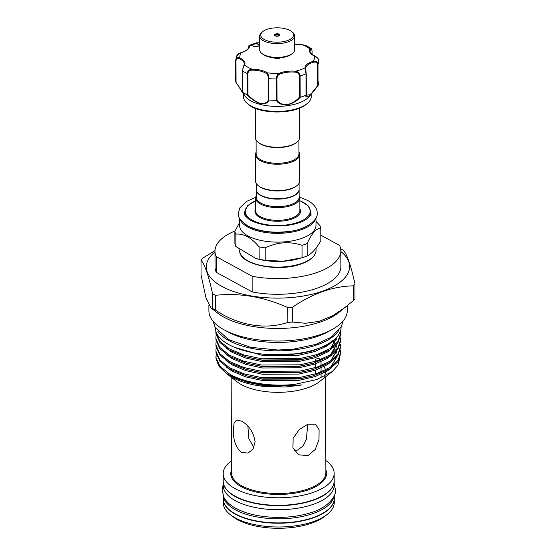 <?xml version="1.0" encoding="UTF-8"?>
<svg xmlns="http://www.w3.org/2000/svg" width="556" height="556" viewBox="0 0 556 556"><rect width="100%" height="100%" fill="white"/><g stroke="black" fill="none" stroke-linecap="round" stroke-linejoin="round"><path stroke-width="0.83" d="M223.387 496.32A55.489 24.311 -0.2 0 0 235.355 509.796A55.489 24.311 -0.2 0 0 295.375 517.671A55.489 24.311 -0.2 0 0 334.121 495.931M223.269 496.035L223.276 498.801A55.489 24.311 -0.2 0 0 235.376 513.883A55.489 24.311 -0.2 0 0 297.126 521.5A55.489 24.311 -0.2 0 0 334.253 498.412L334.246 495.653M223.22 481.364A55.489 24.311 -0.2 0 0 223.213 481.524A55.489 24.311 -0.2 0 0 235.313 496.598A55.489 24.311 -0.2 0 0 297.064 504.216A55.489 24.311 -0.2 0 0 334.191 481.135A55.489 24.311 -0.2 0 0 334.191 480.975M223.213 481.524L223.234 485.603A55.489 24.311 -0.2 0 0 235.327 500.685A55.489 24.311 -0.2 0 0 297.078 508.302A55.489 24.311 -0.2 0 0 334.205 485.221L334.191 481.135M292.47 53.446L291.559 54.168A16.43 7.2 179.8 0 1 291.344 54.328A16.43 7.2 179.8 0 1 277.013 57.907A16.43 7.2 179.8 0 1 262.87 54.266L261.952 53.55A17.479 7.659 -0.2 0 0 276.999 57.421A17.479 7.659 -0.2 0 0 292.248 53.619A17.479 7.659 -0.2 0 0 292.47 53.446A17.479 7.659 -0.2 0 0 294.673 49.706L294.624 35.876A17.479 7.659 179.8 0 1 292.199 39.796A17.479 7.659 179.8 0 1 272.551 43.34A17.479 7.659 179.8 0 1 259.673 36.001A17.479 7.659 179.8 0 1 261.876 32.262L262.786 31.539A16.43 7.2 -0.2 0 0 268.972 41.262A16.43 7.2 -0.2 0 0 291.288 38.621A16.43 7.2 -0.2 0 0 291.483 31.442A16.43 7.2 -0.2 0 0 277.34 27.8A16.43 7.2 -0.2 0 0 263.002 31.372A16.43 7.2 -0.2 0 0 262.786 31.539M259.673 36.001L259.721 49.825A17.479 7.659 -0.2 0 0 261.952 53.55M274.74 34.382A2.794 1.223 179.8 0 1 277.882 33.812A2.794 1.223 179.8 0 1 279.946 34.986A2.794 1.223 179.8 0 1 279.557 35.612A2.794 1.223 179.8 0 1 276.408 36.182A2.794 1.223 179.8 0 1 274.351 35.007A2.794 1.223 179.8 0 1 274.74 34.382M291.483 31.442L292.4 32.158A17.479 7.659 179.8 0 1 294.624 35.876M280.398 57.761A3.635 1.592 179.8 0 1 280.356 57.796A3.635 1.592 179.8 0 1 277.18 58.582A3.635 1.592 179.8 0 1 274.052 57.782M235.723 81.843L235.654 60.5L235.723 81.85L244.383 95.222M243.896 65.643A0.702 0.612 26.8 0 1 244.577 65.08C243.521 66.289 242.826 68.221 242.492 70.876L242.451 70.57M235.737 81.871L245.696 96.973A33.902 14.852 179.8 0 0 277.395 106.404A33.902 14.852 179.8 0 0 309.032 96.751L318.046 85.687L310.867 94.638L306.022 95.236A41.596 18.223 179.8 0 1 300.247 97.265C297.119 100.907 292.706 103.506 286.993 105.063C281.496 104.952 277.944 103.381 276.332 100.351A41.596 18.223 179.8 0 1 268.993 100.004C268.187 102.923 265.358 104.201 260.507 103.833C255.155 101.755 250.721 98.746 247.211 94.791L247.191 73.448A41.596 18.223 179.8 0 1 242.492 70.876L242.527 91.733M247.211 94.791A41.596 18.223 179.8 0 1 242.611 92.275L242.479 92.115M252.848 45.703A3.148 1.376 -0.2 0 0 256.316 46.676A3.148 1.376 -0.2 0 0 259.02 45.307A3.148 1.376 -0.2 0 0 258.894 44.925A3.148 1.376 -0.2 0 0 253.911 44.244A3.148 1.376 -0.2 0 0 252.73 45.328A3.148 1.376 -0.2 0 0 252.848 45.703M242.451 91.976L242.374 70.709L244.306 64.009A17.125 7.506 -0.2 0 0 243.632 61.952A17.125 7.506 -0.2 0 0 239.379 58.769C237.53 58.039 236.404 58.7 235.994 60.75L235.654 60.305L236.856 55.683L240.915 52.716M243.445 94.089L243.458 96.702A33.902 14.852 -0.2 0 0 244.779 100.782A33.902 14.852 -0.2 0 0 247.781 103.923A33.902 14.852 -0.2 0 0 277.416 111.436A33.902 14.852 -0.2 0 0 306.995 103.715A33.902 14.852 -0.2 0 0 311.27 96.466L311.256 94.179M242.611 92.275C244.612 95.403 245.036 96.223 243.882 94.749L235.73 81.815M318.553 81.934L318.894 82.441A41.596 18.223 179.8 0 1 318.067 85.659L317.58 85.714L318.053 85.687L317.976 64.329L317.504 64.559C317.066 62.46 315.759 61.688 313.591 62.23A17.125 7.506 -0.2 0 0 305.675 68.527L306.002 73.844L304.973 67.901A0.702 0.625 1 0 1 305.675 68.527L306.217 73.621L306.293 94.84M244.48 95.59L243.882 94.749M299.51 108.156L299.615 137.506A22.108 9.688 179.8 0 1 296.828 142.239L296.216 142.718A21.406 9.382 179.8 0 1 290.851 145.512A21.406 9.382 179.8 0 1 258.832 142.85L258.213 142.371A22.108 9.688 179.8 0 1 255.399 137.666L255.294 108.309M296.828 142.239A22.108 9.688 179.8 0 1 291.281 145.123A22.108 9.688 179.8 0 1 258.213 142.371M256.253 183.438L256.274 189.506A21.406 9.382 -0.2 0 0 268.409 197.908A21.406 9.382 -0.2 0 0 291.031 196.727A21.406 9.382 -0.2 0 0 299.093 189.353L299.072 183.285M256.149 152.212A22.108 9.688 -0.2 0 0 255.454 154.631L255.551 181.02A22.108 9.688 -0.2 0 0 258.366 185.732L258.978 186.211A21.406 9.382 -0.2 0 0 291.003 188.873A21.406 9.382 -0.2 0 0 296.369 186.079L296.98 185.6A22.108 9.688 -0.2 0 0 299.767 180.867L299.67 154.478A22.108 9.688 -0.2 0 0 298.968 152.059M258.366 185.732A22.108 9.688 -0.2 0 0 291.434 188.484A22.108 9.688 -0.2 0 0 296.98 185.6M255.454 154.631A22.108 9.688 -0.2 0 0 267.985 163.311A22.108 9.688 -0.2 0 0 291.344 162.088A22.108 9.688 -0.2 0 0 299.67 154.478M256.107 140.077L256.156 153.998A21.406 9.382 -0.2 0 0 268.284 162.401A21.406 9.382 -0.2 0 0 290.906 161.219A21.406 9.382 -0.2 0 0 298.968 153.852L298.919 139.924M299.093 189.513A21.406 9.382 179.8 0 1 299.093 189.672A21.406 9.382 179.8 0 1 291.031 197.039A21.406 9.382 179.8 0 1 268.409 198.221A21.406 9.382 179.8 0 1 256.281 189.818A21.406 9.382 179.8 0 1 256.281 189.659M234.861 231.31L234.903 243.695A43.083 18.876 -0.2 0 0 235.876 246.523L255.892 258.491L259.124 259.235A43.083 18.876 -0.2 0 0 265.205 260.264L282.879 261.25L302.089 257.727A43.083 18.876 -0.2 0 0 304.723 256.872A43.083 18.876 -0.2 0 0 307.197 255.934L307.155 243.549A43.083 18.876 179.8 0 1 304.674 244.487A43.083 18.876 179.8 0 1 302.047 245.342C289.773 241.179 277.479 242.027 265.156 247.879A43.083 18.876 179.8 0 1 259.082 246.85C251.312 237.6 243.563 233.367 235.834 234.139A43.083 18.876 179.8 0 1 234.861 231.31L239.615 222.532M315.975 217.987L315.996 225.27A38.19 16.729 179.8 0 1 301.609 238.42A38.19 16.729 179.8 0 1 261.264 240.533A38.19 16.729 179.8 0 1 239.622 225.541L239.601 218.251M299.114 195.42A22.108 9.688 179.8 0 1 299.823 197.839A22.108 9.688 179.8 0 1 291.497 205.449A22.108 9.688 179.8 0 1 268.138 206.672A22.108 9.688 179.8 0 1 255.607 197.992A22.108 9.688 179.8 0 1 256.295 195.573M299.093 189.672L299.121 197.213A21.406 9.382 179.8 0 1 291.059 204.58A21.406 9.382 179.8 0 1 268.437 205.762A21.406 9.382 179.8 0 1 256.302 197.359L256.281 189.818M300.706 258.13L298.405 258.783A38.19 16.729 179.8 0 1 257.456 258.922L255.892 258.491M340.64 248.782A81.795 35.834 179.8 0 1 341.933 249.47A81.795 35.834 179.8 0 1 343.406 250.297C347.222 254.78 351.065 265.976 354.95 283.88A81.795 35.834 179.8 0 1 353.192 285.847L353.241 300.699A81.795 35.834 -0.2 0 0 354.999 298.732L354.95 283.88M327.275 514.37L324.836 516.295A52.695 23.081 179.8 0 1 237.579 519.714A52.695 23.081 179.8 0 1 232.818 516.614L230.365 514.71A55.489 24.311 -0.2 0 0 235.39 517.97A55.489 24.311 -0.2 0 0 327.275 514.37A55.489 24.311 -0.2 0 0 334.267 502.499L334.253 498.732A55.489 24.311 -0.2 0 0 334.253 498.572M223.276 498.961A55.489 24.311 -0.2 0 0 223.276 499.114L223.29 502.888A55.489 24.311 -0.2 0 0 230.365 514.71M241.547 421.107C249.032 425.361 253.55 432.276 255.121 441.846L253.119 448.984L248.122 453.05L241.658 452.528C235.876 447.67 233.103 440.137 233.332 429.934L234.048 423.248L236.515 420.079L241.547 421.107M307.739 424.242L306.377 439.233L303.117 445.94L297.71 450.006L294.228 450.603M307.857 424.2L315.523 424.152L319.081 429.767L318.984 439.504L315.21 449.519L307.968 455.621L298.753 454.822L292.922 447.969L293.123 438.295L299.225 429.559L307.857 424.2M226.389 331.008A63.822 27.96 -0.2 0 0 228.21 332.05A63.822 27.96 -0.2 0 0 329.972 330.646M208.882 305.279L208.903 310.957A69.208 30.323 -0.2 0 0 223.985 329.764A69.208 30.323 -0.2 0 0 301.005 339.257A69.208 30.323 -0.2 0 0 347.319 310.47L347.298 305.779M210.884 307.836L212.594 308.517A81.795 35.834 -0.2 0 0 214.067 309.344A81.795 35.834 -0.2 0 0 215.589 310.158L215.54 295.305A81.795 35.834 179.8 0 1 214.011 294.499A81.795 35.834 179.8 0 1 212.545 293.672C208.681 275.825 204.837 264.628 201.001 260.09L201.05 274.935L205.901 297.488L210.884 307.836L217.681 313.132A69.208 30.323 -0.2 0 0 223.943 317.198A69.208 30.323 -0.2 0 0 338.548 312.708L353.241 300.699M223.276 499.114A55.489 24.311 -0.2 0 0 235.376 514.196A55.489 24.311 -0.2 0 0 297.126 521.813A55.489 24.311 -0.2 0 0 334.253 498.732M231.449 460.848A55.489 24.311 -0.2 0 0 223.192 473.663L223.213 481.204A55.489 24.311 -0.2 0 0 235.313 496.286A55.489 24.311 -0.2 0 0 297.064 503.903A55.489 24.311 -0.2 0 0 334.191 480.822L334.163 473.281A55.489 24.311 -0.2 0 0 325.823 460.514M223.192 473.663A55.489 24.311 -0.2 0 0 235.285 488.745A55.489 24.311 -0.2 0 0 297.036 496.362A55.489 24.311 -0.2 0 0 334.163 473.281M225.277 372.534L237.155 381.889A47.191 20.669 -0.2 0 0 241.422 384.655A47.191 20.669 -0.2 0 0 319.561 381.597L332.238 371.575L337.895 365.306L339.66 358.62M214.984 251.924A71.654 31.393 -0.2 0 0 221.92 286.444A71.654 31.393 -0.2 0 0 317.629 292.755A71.654 31.393 -0.2 0 0 340.821 251.479M201.001 260.09A81.795 35.834 179.8 0 1 202.759 258.123L214.998 250.61M316.83 360.934A2.794 1.223 179.8 0 1 316.03 360.635A2.794 1.223 179.8 0 1 315.419 359.871A2.794 1.223 179.8 0 1 317.288 358.71A2.794 1.223 179.8 0 1 320.402 359.093A2.794 1.223 179.8 0 1 320.875 359.482M226.973 373.959L232.38 377.475C241.123 382.201 252.167 385.238 265.511 386.601L285.221 387.011L299.628 385.336C301.79 384.96 302.589 384.655 300.073 385.113L273.406 386.378L247.198 382.271L229.697 375.349L226.876 373.653A62.307 27.293 -0.2 0 0 229.552 375.23A62.307 27.293 -0.2 0 0 294.923 384.335L316.628 379.581L332.238 371.575M216.201 353.936L216.027 357.675L219.933 366.341L229.545 374.056C244.57 382.841 271.335 387.004 294.923 384.335M226.876 373.653L219.168 366.599L216.027 358.912L215.971 357.703M340.564 354.116L337.937 361.72L330.25 368.649L313.41 375.8L300.136 378.622L261.661 378.851L246.558 375.821L229.531 369.017L219.912 361.303L216.006 352.629L215.943 350.169L216.006 351.392L219.912 360.059L229.524 367.773L243.91 373.813L261.661 377.607L300.129 377.378L317.087 373.43L330.243 367.405L337.93 360.476L340.564 352.879L340.265 350.356M216.18 347.646L215.943 350.176M340.543 346.596L340.543 347.834L337.916 355.437L330.222 362.366L313.389 369.518L300.108 372.332L261.64 372.569L246.537 369.538L229.51 362.734L219.891 355.013L215.985 346.346L215.923 343.886L215.985 345.102L219.884 353.776L229.503 361.49L243.889 367.53L261.633 371.325L300.108 371.095L317.066 367.148L330.222 361.122L337.909 354.193L340.543 346.596L340.244 344.074M216.159 341.363L215.923 343.893M340.515 340.314L340.522 341.551L337.895 349.154L330.201 356.083L313.369 363.228L300.087 366.05L261.619 366.286L246.516 363.249L229.489 356.445L219.87 348.73L215.964 340.063L215.895 337.603L215.957 338.819L219.863 347.493L229.482 355.208L243.869 361.247L261.612 365.042L300.087 364.812L317.045 360.865L330.201 354.839L337.888 347.91L340.515 340.307L340.223 337.791M216.138 335.08L215.895 337.603M340.494 334.024L340.501 335.268L337.867 342.864L330.181 349.793L313.348 356.945L300.066 359.767L261.598 359.996L246.489 356.966L229.461 350.162L219.849 342.447L215.943 333.781L215.874 331.418L215.936 332.537L219.842 341.203L229.461 348.925L243.848 354.957L261.591 358.759L300.059 358.523L317.017 354.582L330.174 348.556L337.867 341.627L340.494 334.024L340.244 331.689M340.084 344.692L340.522 347.215M340.063 338.409L340.501 340.932M340.05 332.161L340.48 334.649M217.723 331.126A62.918 27.564 -0.2 0 0 228.954 340.599A62.918 27.564 -0.2 0 0 290.461 350.28A62.918 27.564 -0.2 0 0 338.632 330.702M215.248 327.56L215.248 327.588A62.918 27.564 -0.2 0 0 228.968 344.685A62.918 27.564 -0.2 0 0 298.982 353.317A62.918 27.564 -0.2 0 0 341.085 327.143L341.085 327.143M320.812 235.174L339.598 245.446A62.918 27.564 179.8 0 1 340.814 250.798L340.87 266.505A62.918 27.564 179.8 0 1 252.188 291.942L216.256 272.294A62.918 27.564 179.8 0 1 215.04 266.943L214.984 251.236A62.918 27.564 179.8 0 1 235.021 230.962M335.046 338.986L325.788 345.721L312.298 350.954L290.628 354.714L267.214 354.54M324.106 376.537A47.191 20.669 -0.2 0 0 325.489 372.082M325.392 370.101A47.191 20.669 -0.2 0 0 324.106 366.543M215.589 310.158C237.732 325.288 265.309 330.167 287.813 322.383A81.795 35.834 -0.2 0 0 292.567 322.056L305.487 323.279L319.026 321.396L332.849 315.683L346.082 306.752M292.567 322.056L292.512 307.204A81.795 35.834 179.8 0 1 287.758 307.531L287.813 322.383M353.192 285.847C332.891 286.305 312.667 293.422 292.512 307.204M287.758 307.531C263.725 296.786 239.65 292.713 215.54 295.305M212.545 293.672L212.594 308.517M253.89 447.601L248.88 438.635L247.865 426.202M216.256 272.294L216.201 256.587L252.132 276.235L252.188 291.942M216.201 256.587A62.918 27.564 179.8 0 1 214.984 251.236M340.814 250.798A62.918 27.564 179.8 0 1 252.132 276.235M307.197 255.934C311.728 253.786 316.274 248.699 320.833 240.685L320.791 228.301C316.239 228.356 311.694 233.444 307.155 243.549M315.982 221.33L319.818 225.472A43.083 18.876 179.8 0 1 320.791 228.301M265.205 260.264L265.156 247.879M302.047 245.342L302.089 257.727M235.876 246.523L235.834 234.139M259.082 246.85L259.124 259.235M248.275 47.976L249.012 45.453L249.477 46.085A0.702 0.625 -179 0 0 248.775 46.704C248.636 45.613 248.469 46.037 248.275 47.976L248.275 48.309M259.694 42.805A17.827 7.812 179.8 0 1 258.971 42.742L256.504 42.826L258.971 42.742A37.398 16.388 -0.2 0 0 253.911 44.244A37.398 16.388 -0.2 0 0 249.477 46.085A17.827 7.812 179.8 0 1 241.234 52.632A37.398 16.388 -0.2 0 0 239.872 57.928A17.827 7.812 179.8 0 1 244.306 61.236A17.827 7.812 179.8 0 1 244.577 65.08A37.398 16.388 -0.2 0 0 252.146 69.222L252.146 70.153C249.679 70.202 248.254 71.335 247.872 73.531L247.941 94.694C251.194 98.537 255.357 101.484 260.444 103.52C265.024 103.784 267.672 102.478 268.388 99.587L268.993 100.004M235.654 60.312L235.654 60.486C236.126 58.039 237.537 57.185 239.872 57.928A0.702 0.445 -66.2 0 0 239.379 58.769M247.872 73.531L247.191 73.448C247.615 70.834 249.269 69.424 252.146 69.222A17.827 7.812 179.8 0 1 267.047 72.787C268.221 73.969 268.819 75.915 268.84 78.632L268.916 99.99M276.332 100.351L276.332 78.98C276.45 76.269 277.375 74.393 279.112 73.35A0.702 0.438 66.5 0 1 279.605 74.198C277.965 74.99 277.076 76.533 276.951 78.834L277.02 99.99C278.5 102.992 281.836 104.577 287.035 104.75C292.449 103.201 296.598 100.65 299.475 97.098L300.247 97.265M268.388 99.587L268.319 78.431C268.27 76.13 267.651 74.511 266.463 73.58A0.702 0.528 124.4 0 1 267.047 72.787A37.398 16.388 -0.2 0 0 279.112 73.35A17.827 7.812 179.8 0 1 295.479 71.244C298.19 71.71 299.733 73.267 300.108 75.922L300.177 97.279M306.022 95.236L306.002 73.844A41.596 18.223 179.8 0 1 300.108 75.922L299.406 75.936C299.065 73.705 297.703 72.447 295.326 72.169A17.125 7.506 -0.2 0 0 279.605 74.198M295.326 72.169L295.479 71.244A37.398 16.388 -0.2 0 0 304.973 67.901A17.827 7.812 179.8 0 1 313.216 61.348C315.884 60.84 317.469 61.834 317.976 64.329A41.596 18.223 179.8 0 0 318.824 61.042C318.331 58.484 316.913 56.823 314.578 56.059A0.702 0.445 -66.2 0 1 315.037 56.239M312.034 54.384L312.02 50.95C311.728 48.991 311.242 48.539 310.554 49.595A17.125 7.506 -0.2 0 0 310.151 51.228C309.344 52.097 310.915 53.703 314.863 56.045C317.761 57.761 319.081 59.422 318.824 61.035L318.824 61.035M305.265 45.217L302.297 44.765L305.265 45.217L311.221 48.455L309.866 48.9A0.702 0.612 26.8 0 1 310.554 49.595M305.772 97.008L309.65 95.736L317.58 85.714L317.504 64.559M306.196 73.698L306.078 95.201M294.652 44.007A17.827 7.812 179.8 0 0 302.297 44.765A37.398 16.388 -0.2 0 1 309.866 48.9A17.827 7.812 179.8 0 0 314.578 56.059A37.398 16.388 -0.2 0 1 313.216 61.348L313.591 62.23M277.02 99.99L276.408 100.344M247.941 94.694L247.267 94.812M248.775 46.648L248.775 46.704A0.702 0.625 -179 0 0 248.775 46.711C248.796 48.928 246.218 50.895 241.047 52.591C238.955 53.293 237.558 54.321 236.856 55.676M259.089 42.756L259.694 42.729M275.491 34.729A1.925 0.841 -0.2 0 0 276.172 35.883A1.925 0.841 -0.2 0 0 278.799 35.577A1.925 0.841 -0.2 0 0 278.125 34.423A1.925 0.841 -0.2 0 0 275.491 34.729M235.994 60.75L236.064 81.913M305.953 104.542C294.854 114.293 259.993 114.418 248.824 104.736A32.714 14.331 -0.2 0 0 277.416 111.985A32.714 14.331 -0.2 0 0 305.953 104.542L306.995 103.715M316.086 250.256C315.78 255.885 310.915 260.41 301.498 263.822C278.473 272.683 238.371 264.573 239.712 250.52A38.19 16.729 -0.2 0 0 261.355 265.511A38.19 16.729 -0.2 0 0 301.7 263.398A38.19 16.729 -0.2 0 0 316.086 250.256L316.079 248.004M246.287 224.978A37.488 16.423 -0.2 0 0 301.143 228.759A37.488 16.423 -0.2 0 0 309.331 224.756M315.697 218.501A38.19 16.729 179.8 0 1 301.581 229.621A38.19 16.729 179.8 0 1 263.349 232.137A38.19 16.729 179.8 0 1 239.879 218.765M255.621 200.904A32.505 14.241 -0.2 0 0 253.133 220.635A32.505 14.241 -0.2 0 0 298.023 222.344A32.505 14.241 -0.2 0 0 299.837 200.751M250.061 219.995A33.207 14.546 179.8 0 1 244.557 212.01L247.476 205.79L255.614 200.779M255.607 197.992L255.649 210.717A22.108 9.688 -0.2 0 0 268.18 219.398A22.108 9.688 -0.2 0 0 291.539 218.174A22.108 9.688 -0.2 0 0 299.865 210.564L299.823 197.839M299.865 208.736A22.81 9.994 179.8 0 1 291.976 219.043A22.81 9.994 179.8 0 1 265.414 219.703A22.81 9.994 179.8 0 1 255.649 208.889M231.477 470.063A47.886 20.982 -0.2 0 0 241.228 486.653A47.886 20.982 -0.2 0 0 298.322 492.546A47.886 20.982 -0.2 0 0 325.851 469.737M231.157 377.211L231.491 473.01A47.191 20.669 -0.2 0 0 241.777 485.833A47.191 20.669 -0.2 0 0 294.291 492.31A47.191 20.669 -0.2 0 0 325.865 472.676L325.531 376.885M264.649 354.325L298.808 353.873L312.298 350.954M246.489 356.966L262.55 360.337L298.829 360.156L313.348 356.945M330.987 348.028L336.957 337.019M246.516 363.249L262.571 366.626L298.85 366.439L313.369 363.228M331.008 354.311L336.964 344.039M336.331 339.772L335.72 338.34M246.537 369.538L262.592 372.909L298.871 372.722L313.389 369.518M331.029 360.594L336.985 350.329M336.519 346.548L335.984 345.137M334.969 343.281L333.086 340.863M246.558 375.821L262.613 379.192L298.892 379.011L313.41 375.8M331.049 366.877L337.005 356.611M336.373 352.337L336.005 351.42M335.073 349.696L333.412 347.486M329.729 344.108L329.215 343.726M247.198 382.271L262.634 385.475L300.073 385.113M234.514 347.34L262.529 355.416L298.808 355.235L314.8 351.531L327.213 345.867L333.788 340.23M225.951 347.945L232.248 352.386L245.815 358.099L262.55 361.699L298.829 361.518L314.828 357.814L327.234 352.15L331.584 348.855M225.972 354.228L232.269 358.676L245.835 364.382L262.578 367.982L298.857 367.801L314.849 364.097L327.255 358.432L331.612 355.138M226 360.517L232.297 364.958L245.863 370.671L262.599 374.271L298.878 374.084L314.87 370.379L327.275 364.715L331.633 361.428M226.021 366.8L232.318 371.241L245.884 376.954L262.62 380.554L298.899 380.367L314.891 376.669L327.296 371.005L331.654 367.711M226.042 373.083L229.392 375.682M299.83 200.626L308.01 205.581L310.971 211.78A33.207 14.546 179.8 0 1 305.522 219.801M276.951 78.834L276.332 78.98A41.596 18.223 179.8 0 1 268.84 78.632L268.319 78.431M299.475 97.098L299.406 75.936M266.463 73.58A17.125 7.506 -0.2 0 0 252.146 70.153M334.205 483.901L335.428 489.767C336.797 496.647 326.448 508.504 310.644 512.75C300.97 515.787 290.281 517.33 278.577 517.379C261.438 517.288 247.177 514.272 235.786 508.33C230.413 505.446 226.507 501.901 224.082 497.703L222.039 490.163L223.227 484.283M343.184 320.847L341.196 326.914L331.293 337.158L315.829 344.407L293.547 349.126L277.951 350.016L250.721 347.326L228.544 339.584L215.228 327.519L213.108 321.305M299.774 197.199L307.663 200.459C315.391 204.823 317.386 209.848 317.198 213.045C318.352 220.329 305.14 229.83 289.891 231.296C273.489 233.423 259.485 231.63 247.879 225.91C240.811 221.239 237.627 217.042 238.343 213.323L239.879 207.798L246.44 201.46L255.656 197.352M310.978 213.066C311.082 214.394 310.192 215.964 308.295 217.785C304.34 221.267 297.717 223.748 288.439 225.222C273.344 226.98 260.82 225.388 250.86 220.447C245.801 216.93 243.702 214.546 244.564 213.302M279.772 35.772C279.397 34.243 277.833 33.916 275.074 34.799L274.525 35.792M248.824 104.736L247.781 103.923M239.712 249.797L239.712 250.52M241.13 356.125L241.13 356.507M315.419 359.871L315.426 361.379M315.433 363.902L315.447 367.662M315.454 370.185L315.467 373.952M215.971 357.696L215.964 356.459M340.564 354.123L340.564 352.879M321.02 361.734L321.034 365.716M321.041 368.016L321.055 371.999M321.062 374.299L321.076 377.899M336.519 337.506L330.723 348.202M335.122 338.917L336.019 340.946M336.54 344.539L330.75 354.485M332.488 341.683L334.469 344.094M335.414 345.714L336.151 347.583M336.561 350.822L330.771 360.768M328.165 344.379L328.784 344.81M335.435 351.997L336.067 353.512M336.582 357.105L330.792 367.05M310.971 211.78L310.985 215.867M249.012 45.453L256.504 42.826M305.772 97.05L306.266 94.979M242.513 92.178L244.411 95.194M248.254 47.906L248.254 48.344M302.304 44.695L294.652 43.917M312.111 54.446L312.097 50.811L311.221 48.455"/></g></svg>

